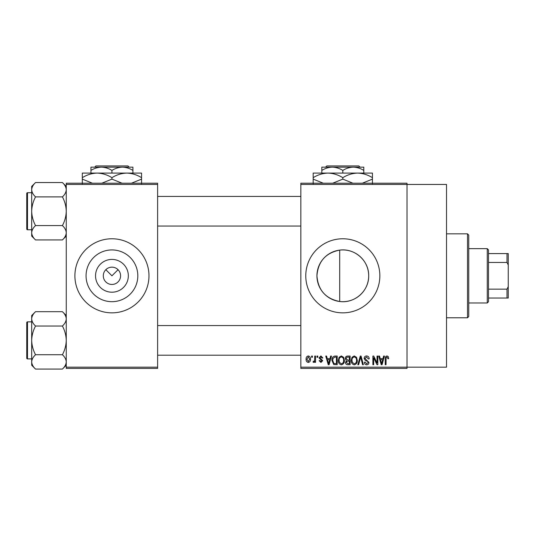 <?xml version="1.0" encoding="UTF-8"?>
<svg xmlns="http://www.w3.org/2000/svg" width="535" height="535" viewBox="0 0 535 535"><rect width="100%" height="100%" fill="white"/><g stroke="black" fill="none" stroke-linecap="round" stroke-linejoin="round"><path stroke-width="0.8" d="M128.333 275.806A16.398 16.398 0 0 1 111.935 292.204A16.398 16.398 0 0 1 95.544 275.806A16.398 16.398 0 0 1 111.935 259.415A16.398 16.398 0 0 1 128.333 275.806M103.295 275.806A8.64 8.64 0 0 0 111.935 284.453A8.64 8.64 0 0 0 120.582 275.806A8.64 8.64 0 0 0 111.935 267.166A8.64 8.64 0 0 0 103.295 275.806M86.061 275.806A25.881 25.881 0 0 0 111.935 301.686A25.881 25.881 0 0 0 137.816 275.806A25.881 25.881 0 0 0 111.935 249.932A25.881 25.881 0 0 0 86.061 275.806M74.9 275.806A37.035 37.035 0 0 0 111.935 312.848A37.035 37.035 0 0 0 148.977 275.806A37.035 37.035 0 0 0 111.935 238.77A37.035 37.035 0 0 0 74.9 275.806M339.698 301.499C325.675 298.724 318.084 290.157 316.934 275.806C318.111 261.428 325.701 252.861 339.698 250.119C354.738 247.999 369.016 260.685 368.689 275.806C368.996 290.92 354.765 303.626 339.698 301.499L339.698 250.119M368.689 275.806A25.881 25.881 0 0 1 342.815 301.686A25.881 25.881 0 0 1 316.934 275.806A25.881 25.881 0 0 1 342.815 249.932A25.881 25.881 0 0 1 368.689 275.806M305.773 275.806A37.035 37.035 0 0 0 342.815 312.848A37.035 37.035 0 0 0 379.85 275.806A37.035 37.035 0 0 0 342.815 238.77A37.035 37.035 0 0 0 305.773 275.806M300.837 184.448L300.837 183.211L407.015 183.211L407.015 184.448L446.518 184.448L446.518 367.17L407.015 367.17L407.015 368.408L300.837 368.408L300.837 367.17L407.015 367.17L407.015 184.448L300.837 184.448L300.837 367.17M105.83 269.7L111.935 275.806L118.048 269.7M311.611 356.056L312.393 356.056L312.393 357.293L311.611 357.293L311.611 356.056M316.994 356.056L317.783 356.056L317.783 357.293L316.994 357.293L316.994 356.056M330.65 356.056L331.473 356.056L329.085 364.703L328.256 364.703L325.748 356.056L326.571 356.056L327.253 358.637L329.975 358.637L330.65 356.056M343.61 357.3L344.386 360.269C344.553 362.717 343.544 364.235 341.35 364.816C339.197 364.248 338.187 362.77 338.321 360.369L339.103 357.266L341.35 355.949L343.61 357.3M356.517 357.3L357.293 360.269C357.46 362.717 356.45 364.235 354.257 364.816C352.104 364.248 351.094 362.77 351.228 360.369L352.01 357.266L354.257 355.949L356.517 357.3M366.582 355.949C368.287 356.129 369.15 357.106 369.19 358.865L368.401 358.978L366.515 356.959L364.923 358.437L368.963 362.449C368.909 363.907 368.16 364.696 366.729 364.816C365.198 364.663 364.415 363.807 364.362 362.235L365.144 362.121L366.702 363.807L368.18 362.416L367.933 361.533L365.331 360.51L364.134 358.45C364.221 356.892 365.037 356.056 366.582 355.949M383.628 356.056L384.451 356.056L382.064 364.703L381.234 364.703L378.726 356.056L379.549 356.056L380.231 358.637L382.946 358.637L383.628 356.056M388.249 356.557L388.718 358.637L387.928 358.751L386.979 356.959L386.136 357.607L386.023 364.703L385.24 364.703L385.24 358.838C385.046 357.26 385.635 356.297 387.019 355.949L388.249 356.557M377.041 356.056L377.83 356.056L377.83 364.703L376.994 364.703L373.677 357.775L373.677 364.703L372.888 364.703L372.888 356.056L373.738 356.056L377.041 362.977L377.041 356.056M360.282 356.056L361.051 356.056L363.379 364.703L362.563 364.703L360.71 357.072L358.637 364.703L357.815 364.703L360.282 356.056M347.67 356.056L350.104 356.056L350.104 364.703L347.663 364.703C346.292 364.643 345.577 363.92 345.503 362.529L346.352 360.717L345.282 358.597C345.296 356.972 346.091 356.129 347.67 356.056M334.897 356.056L337.197 356.056L337.197 364.703L333.753 364.542L331.927 360.43C331.72 357.968 332.71 356.511 334.897 356.056M320.92 355.949L322.832 357.968L322.05 358.082L320.86 356.845L319.803 357.821L322.719 360.664L320.947 362.456L319.127 360.664L319.917 360.55L320.92 361.56L321.936 360.791L319.014 357.975L320.92 355.949M314.754 356.056L315.536 356.056L315.536 362.342L314.754 362.342L314.754 361.339L313.818 362.456L313.069 362.121L313.296 361.219L313.858 361.332L314.607 360.603L314.754 356.056M308.3 355.949C309.885 356.35 310.614 357.433 310.487 359.199C310.621 360.971 309.892 362.061 308.3 362.456C306.729 362.068 305.993 361.005 306.107 359.266C305.96 357.467 306.689 356.357 308.3 355.949M157.618 368.408L66.26 368.408L66.26 367.17L157.618 367.17L157.618 368.408M157.618 184.448L66.26 184.448L66.26 183.211L157.618 183.211L157.618 367.17M66.26 184.448L66.26 367.17M381.95 362.168L382.685 359.654L380.499 359.654L381.589 363.8L381.95 362.168M354.25 363.807C355.929 363.339 356.684 362.155 356.504 360.249C356.611 358.477 355.862 357.38 354.264 356.959C352.618 357.407 351.869 358.55 352.017 360.396L352.351 362.349L354.25 363.807M349.322 363.693L349.322 361.112L347.021 361.192L346.292 362.389L347.951 363.693L349.322 363.693M349.322 360.102L349.322 357.072L346.84 357.179L346.065 358.59L347.77 360.102L349.322 360.102M341.343 363.807C343.022 363.339 343.778 362.155 343.597 360.249C343.704 358.477 342.955 357.38 341.357 356.959C339.712 357.407 338.963 358.55 339.11 360.396L339.444 362.349L341.343 363.807M336.415 363.693L336.415 357.072L335.004 357.072L333.024 358.33L332.71 360.443L333.9 363.519L336.415 363.693M328.971 362.168L329.707 359.654L327.52 359.654L328.61 363.8L328.971 362.168M308.32 361.56L309.698 359.206L308.28 356.845L306.896 359.206L308.32 361.56M467.51 233.835L468.74 235.066L468.74 316.553L467.51 317.783L467.51 233.835L446.518 233.835M66.26 236.089L62.414 239.934L35.531 239.934C33.13 237.7 31.846 235.306 31.685 232.758C31.832 230.237 33.117 227.85 35.531 225.583C33.123 221.082 31.839 216.3 31.685 211.238C31.846 206.162 33.123 201.381 35.531 196.893C33.13 194.66 31.846 192.266 31.685 189.718C31.832 187.196 33.117 184.809 35.531 182.549L31.685 186.387L31.685 236.089L35.531 239.934M26.75 195.188L26.75 193.463A0.742 0.742 0 0 1 27.492 192.72L27.492 229.756A0.742 0.742 0 0 1 26.75 229.02L26.75 193.463A0.742 0.742 0 0 1 27.492 192.72L31.685 192.72M27.492 229.756L31.685 229.756M66.26 186.387L62.414 182.549L35.531 182.549M62.414 182.549C64.815 184.782 66.099 187.17 66.26 189.718L66.179 188.728L66.26 189.718C66.113 192.239 64.829 194.633 62.414 196.893L35.531 196.893M62.414 196.893C64.822 201.394 66.106 206.176 66.26 211.238C66.099 216.314 64.822 221.095 62.414 225.583L35.531 225.583M62.414 225.583C64.815 227.816 66.099 230.21 66.26 232.758C66.113 235.28 64.829 237.667 62.414 239.934M487.265 302.971L487.265 248.648L488.495 249.885L488.495 301.733L487.265 302.971L468.74 302.971M487.265 248.648L468.74 248.648M508.25 298.035L507.013 298.035L507.013 289.161L508.25 286.573L508.25 298.035M488.495 298.035L507.013 298.035M488.495 253.583L508.25 253.583L508.25 286.573M488.495 289.161L507.013 289.161M508.25 265.046L507.013 262.458L507.013 253.583M488.495 262.458L507.013 262.458M26.75 229.02L26.75 227.288M66.26 365.224L62.414 369.07L35.531 369.07C33.13 366.836 31.846 364.449 31.685 361.901C31.832 359.38 33.117 356.985 35.531 354.725C33.123 350.224 31.839 345.443 31.685 340.38C31.846 335.305 33.123 330.523 35.531 326.036C33.13 323.802 31.846 321.408 31.685 318.86C31.832 316.339 33.117 313.951 35.531 311.684L31.685 315.53L31.685 365.224L35.531 369.07M26.75 324.33L26.75 322.598A0.742 0.742 0 0 1 27.492 321.863L27.492 358.898A0.742 0.742 0 0 1 26.75 358.156L26.75 322.598A0.742 0.742 0 0 1 27.492 321.863L31.685 321.863M27.492 358.898L31.685 358.898M66.26 315.53L62.414 311.684L35.531 311.684M62.414 311.684C64.815 313.918 66.099 316.312 66.26 318.86L66.179 317.87L66.26 318.86C66.113 321.381 64.829 323.769 62.414 326.036L35.531 326.036M62.414 326.036C64.822 330.536 66.106 335.318 66.26 340.38C66.099 345.456 64.822 350.238 62.414 354.725L35.531 354.725M62.414 354.725C64.815 356.959 66.099 359.353 66.26 361.901C66.113 364.415 64.829 366.809 62.414 369.07M26.75 358.156L26.75 356.43M326.811 165.93L325.574 167.161L326.811 165.93L358.811 165.93L360.055 167.161L358.811 165.93M363.8 173.086L363.8 170.411C360.49 168.371 356.992 167.288 353.307 167.161L321.823 167.161L321.823 170.411C325.093 168.378 328.59 167.301 332.315 167.161C336 167.288 339.504 168.371 342.815 170.411C346.078 168.378 349.576 167.301 353.307 167.161L360.055 167.161M321.823 170.411L321.823 173.086M342.815 170.411L342.815 173.086M363.8 170.411L363.8 167.161L353.307 167.161M323.294 183.211L313.182 179.125L313.182 173.086L372.44 173.086L372.44 179.125L362.329 183.211M313.182 179.125L313.182 183.706M313.182 177.673C317.797 174.805 322.732 173.28 327.995 173.086C333.198 173.266 338.14 174.791 342.815 177.673L342.815 179.125L332.703 183.211M342.815 177.673C347.422 174.805 352.364 173.28 357.627 173.086C362.83 173.266 367.772 174.791 372.44 177.673M352.926 183.211L342.815 179.125M372.44 183.706L372.44 179.125M95.939 165.93L94.695 167.161L95.939 165.93L127.939 165.93L129.176 167.161L127.939 165.93M90.95 170.411C94.22 168.378 97.718 167.301 101.443 167.161L90.95 167.161L90.95 173.086M111.935 170.411C115.206 168.378 118.703 167.301 122.435 167.161L101.443 167.161C105.127 167.288 108.625 168.371 111.935 170.411L111.935 173.086M132.927 170.411L132.927 167.161L122.435 167.161C126.12 167.288 129.617 168.371 132.927 170.411L132.927 173.086M92.421 183.211L82.31 179.125L82.31 173.086L141.568 173.086L141.568 179.125L131.456 183.211M82.31 179.125L82.31 183.706M82.31 177.673C86.917 174.805 91.859 173.28 97.123 173.086C102.325 173.266 107.267 174.791 111.935 177.673L111.935 179.125L101.831 183.211M111.935 177.673C116.55 174.805 121.492 173.28 126.755 173.086C131.958 173.266 136.893 174.791 141.568 177.673M122.054 183.211L111.935 179.125M141.568 183.706L141.568 179.125M467.51 317.783L446.518 317.783M300.837 196.425L157.618 196.425M300.837 226.051L157.618 226.051M157.618 355.193L300.837 355.193M157.618 325.561L300.837 325.561"/></g></svg>
